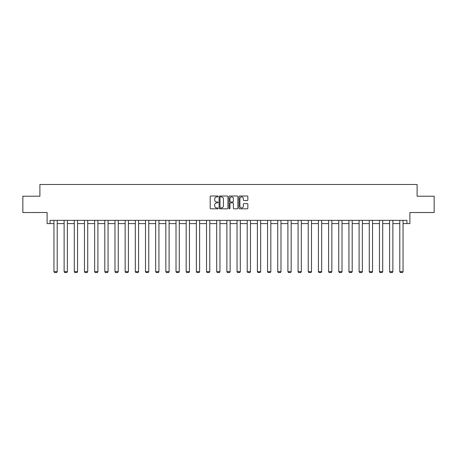 <?xml version="1.0" encoding="UTF-8"?>
<svg xmlns="http://www.w3.org/2000/svg" width="457" height="457" viewBox="0 0 457 457"><rect width="100%" height="100%" fill="white"/><g stroke="black" fill="none" stroke-linecap="round" stroke-linejoin="round"><path stroke-width="0.69" d="M218.069 196.459A0.446 0.446 0 0 0 217.618 196.013L210.82 196.013A0.64 0.64 0 0 0 210.18 196.653L210.18 208.175A0.64 0.64 0 0 0 210.82 208.815L217.618 208.815A0.446 0.446 0 0 0 218.069 208.363A0.446 0.446 0 0 0 217.618 207.918L216.738 207.918A2.051 2.051 0 0 1 214.693 205.867L214.693 204.907A2.051 2.051 0 0 1 216.738 202.862L217.618 202.862A0.446 0.446 0 0 0 218.069 202.411A0.446 0.446 0 0 0 217.618 201.965L216.738 201.965A2.051 2.051 0 0 1 214.693 199.915L214.693 198.955A2.051 2.051 0 0 1 216.738 196.91L217.618 196.91A0.446 0.446 0 0 0 218.069 196.459M50.07 223.604L50.07 220.343L406.93 220.343L406.93 223.604L409.895 223.604L409.895 212.516L434.15 212.516L434.15 196.219L417.098 196.219L417.098 184.479L39.902 184.479L39.902 196.219L22.85 196.219L22.85 212.516L47.105 212.516L47.105 223.604L53.955 223.604M247.203 200.526A0.64 0.64 0 0 0 247.843 199.886L247.843 196.653A0.64 0.64 0 0 0 247.203 196.013L239.651 196.013A0.64 0.64 0 0 0 239.011 196.653L239.011 208.175A0.64 0.64 0 0 0 239.651 208.815L247.203 208.815A0.64 0.64 0 0 0 247.843 208.175L247.843 204.268A0.64 0.64 0 0 0 247.203 203.628L243.969 203.628A0.64 0.64 0 0 0 243.33 204.268L243.33 206.204A1.714 1.714 0 0 1 241.622 207.918A1.714 1.714 0 0 1 239.908 206.204L239.908 198.618A1.714 1.714 0 0 1 241.622 196.91A1.714 1.714 0 0 1 243.33 198.618L243.33 199.886A0.64 0.64 0 0 0 243.969 200.526L247.203 200.526M227.94 196.653A0.64 0.64 0 0 0 227.3 196.013L219.748 196.013A0.64 0.64 0 0 0 219.109 196.653L219.109 208.175A0.64 0.64 0 0 0 219.748 208.815L227.3 208.815A0.64 0.64 0 0 0 227.94 208.175L227.94 196.653M229.7 196.013L237.252 196.013A0.64 0.64 0 0 1 237.891 196.653L237.891 208.175A0.64 0.64 0 0 1 237.252 208.815L234.018 208.815A0.64 0.64 0 0 1 233.378 208.175L233.378 203.502A0.64 0.64 0 0 0 232.739 202.862L230.596 202.862A0.64 0.64 0 0 0 229.957 203.502L229.957 208.363A0.446 0.446 0 0 1 229.505 208.815A0.446 0.446 0 0 1 229.06 208.363L229.06 196.653A0.64 0.64 0 0 1 229.7 196.013M57.211 223.604L64.123 223.604M67.385 223.604L74.297 223.604M77.553 223.604L84.465 223.604M87.727 223.604L94.639 223.604M97.901 223.604L104.807 223.604M108.069 223.604L114.981 223.604M118.243 223.604L125.155 223.604M128.411 223.604L135.323 223.604M138.585 223.604L145.497 223.604M148.759 223.604L155.666 223.604M158.927 223.604L165.84 223.604M169.101 223.604L176.014 223.604M179.27 223.604L186.182 223.604M189.444 223.604L196.356 223.604M199.618 223.604L206.524 223.604M209.786 223.604L216.698 223.604M219.96 223.604L226.872 223.604M230.128 223.604L237.04 223.604M240.302 223.604L247.214 223.604M250.476 223.604L257.382 223.604M260.644 223.604L267.556 223.604M270.818 223.604L277.73 223.604M280.986 223.604L287.899 223.604M291.16 223.604L298.073 223.604M301.334 223.604L308.241 223.604M311.503 223.604L318.415 223.604M321.677 223.604L328.589 223.604M331.845 223.604L338.757 223.604M342.019 223.604L348.931 223.604M352.193 223.604L359.099 223.604M362.361 223.604L369.273 223.604M372.535 223.604L379.447 223.604M382.703 223.604L389.615 223.604M392.877 223.604L399.789 223.604M403.045 223.604L406.93 223.604M220.451 196.91A0.446 0.446 0 0 0 220.006 197.355L220.006 207.467A0.446 0.446 0 0 0 220.451 207.918L221.382 207.918A2.051 2.051 0 0 0 223.427 205.867L223.427 198.955A2.051 2.051 0 0 0 221.382 196.91L220.451 196.91M233.378 198.652A1.714 1.714 0 0 0 231.67 196.938A1.714 1.714 0 0 0 229.957 198.652L229.957 201.326A0.64 0.64 0 0 0 230.596 201.965L232.739 201.965A0.64 0.64 0 0 0 233.378 201.326L233.378 198.652M57.211 220.343L57.211 271.669L53.955 271.669L53.955 220.343M57.211 271.669L56.725 272.521L54.44 272.521L53.955 271.669M67.385 220.343L67.385 271.669L64.123 271.669L64.123 220.343M67.385 271.669L66.893 272.521L64.614 272.521L64.123 271.669M77.553 220.343L77.553 271.669L74.297 271.669L74.297 220.343M77.553 271.669L77.067 272.521L74.782 272.521L74.297 271.669M87.727 220.343L87.727 271.669L84.465 271.669L84.465 220.343M87.727 271.669L87.236 272.521L84.956 272.521L84.465 271.669M97.901 220.343L97.901 271.669L94.639 271.669L94.639 220.343M97.901 271.669L97.41 272.521L95.13 272.521L94.639 271.669M108.069 220.343L108.069 271.669L104.807 271.669L104.807 220.343M108.069 271.669L107.584 272.521L105.299 272.521L104.807 271.669M118.243 220.343L118.243 271.669L114.981 271.669L114.981 220.343M118.243 271.669L117.752 272.521L115.472 272.521L114.981 271.669M128.411 220.343L128.411 271.669L125.155 271.669L125.155 220.343M128.411 271.669L127.926 272.521L125.641 272.521L125.155 271.669M138.585 220.343L138.585 271.669L135.323 271.669L135.323 220.343M138.585 271.669L138.094 272.521L135.815 272.521L135.323 271.669M148.759 220.343L148.759 271.669L145.497 271.669L145.497 220.343M148.759 271.669L148.268 272.521L145.983 272.521L145.497 271.669M158.927 220.343L158.927 271.669L155.666 271.669L155.666 220.343M158.927 271.669L158.442 272.521L156.157 272.521L155.666 271.669M169.101 220.343L169.101 271.669L165.84 271.669L165.84 220.343M169.101 271.669L168.61 272.521L166.331 272.521L165.84 271.669M179.27 220.343L179.27 271.669L176.014 271.669L176.014 220.343M179.27 271.669L178.784 272.521L176.499 272.521L176.014 271.669M189.444 220.343L189.444 271.669L186.182 271.669L186.182 220.343M189.444 271.669L188.952 272.521L186.673 272.521L186.182 271.669M199.618 220.343L199.618 271.669L196.356 271.669L196.356 220.343M199.618 271.669L199.126 272.521L196.841 272.521L196.356 271.669M209.786 220.343L209.786 271.669L206.524 271.669L206.524 220.343M209.786 271.669L209.3 272.521L207.015 272.521L206.524 271.669M219.96 220.343L219.96 271.669L216.698 271.669L216.698 220.343M219.96 271.669L219.469 272.521L217.189 272.521L216.698 271.669M230.128 220.343L230.128 271.669L226.872 271.669L226.872 220.343M230.128 271.669L229.643 272.521L227.358 272.521L226.872 271.669M240.302 220.343L240.302 271.669L237.04 271.669L237.04 220.343M240.302 271.669L239.811 272.521L237.531 272.521L237.04 271.669M250.476 220.343L250.476 271.669L247.214 271.669L247.214 220.343M250.476 271.669L249.985 272.521L247.7 272.521L247.214 271.669M260.644 220.343L260.644 271.669L257.382 271.669L257.382 220.343M260.644 271.669L260.159 272.521L257.874 272.521L257.382 271.669M270.818 220.343L270.818 271.669L267.556 271.669L267.556 220.343M270.818 271.669L270.327 272.521L268.048 272.521L267.556 271.669M280.986 220.343L280.986 271.669L277.73 271.669L277.73 220.343M280.986 271.669L280.501 272.521L278.216 272.521L277.73 271.669M291.16 220.343L291.16 271.669L287.899 271.669L287.899 220.343M291.16 271.669L290.669 272.521L288.39 272.521L287.899 271.669M301.334 220.343L301.334 271.669L298.073 271.669L298.073 220.343M301.334 271.669L300.843 272.521L298.558 272.521L298.073 271.669M311.503 220.343L311.503 271.669L308.241 271.669L308.241 220.343M311.503 271.669L311.017 272.521L308.732 272.521L308.241 271.669M321.677 220.343L321.677 271.669L318.415 271.669L318.415 220.343M321.677 271.669L321.185 272.521L318.906 272.521L318.415 271.669M331.845 220.343L331.845 271.669L328.589 271.669L328.589 220.343M331.845 271.669L331.359 272.521L329.074 272.521L328.589 271.669M342.019 220.343L342.019 271.669L338.757 271.669L338.757 220.343M342.019 271.669L341.528 272.521L339.248 272.521L338.757 271.669M352.193 220.343L352.193 271.669L348.931 271.669L348.931 220.343M352.193 271.669L351.701 272.521L349.416 272.521L348.931 271.669M362.361 220.343L362.361 271.669L359.099 271.669L359.099 220.343M362.361 271.669L361.87 272.521L359.59 272.521L359.099 271.669M372.535 220.343L372.535 271.669L369.273 271.669L369.273 220.343M372.535 271.669L372.044 272.521L369.764 272.521L369.273 271.669M382.703 220.343L382.703 271.669L379.447 271.669L379.447 220.343M382.703 271.669L382.218 272.521L379.933 272.521L379.447 271.669M392.877 220.343L392.877 271.669L389.615 271.669L389.615 220.343M392.877 271.669L392.386 272.521L390.107 272.521L389.615 271.669M403.045 220.343L403.045 271.669L399.789 271.669L399.789 220.343M403.045 271.669L402.56 272.521L400.275 272.521L399.789 271.669"/></g></svg>
